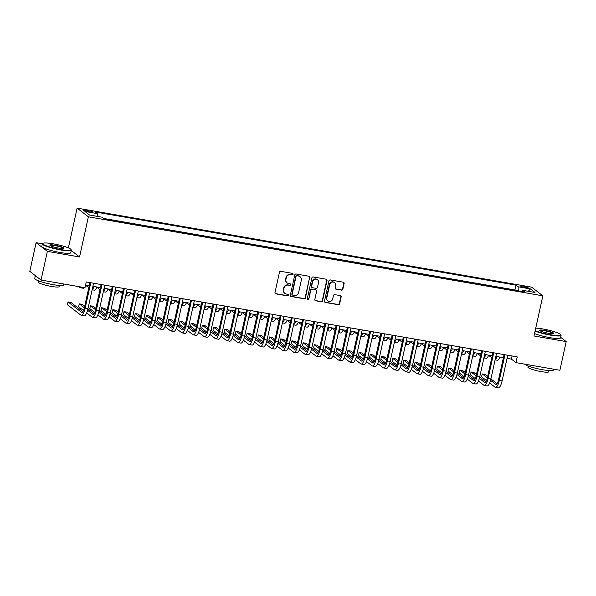 <?xml version="1.0" encoding="UTF-8"?>
<svg xmlns="http://www.w3.org/2000/svg" width="596" height="596" viewBox="0 0 596 596"><rect width="100%" height="100%" fill="white"/><g stroke="black" fill="none" stroke-linecap="round" stroke-linejoin="round"><path stroke-width="0.89" d="M293.068 274.287A0.812 0.775 127.7 0 0 292.472 273.363L280.798 271.329A1.162 1.103 127.7 0 0 279.457 272.268L274.994 292.539A1.162 1.103 127.7 0 0 275.851 293.85L287.525 295.884A0.812 0.775 127.7 0 0 288.196 294.446A0.812 0.775 127.7 0 0 287.868 294.305L286.356 294.044A3.732 3.531 127.7 0 1 283.636 289.827L284.009 288.144A3.732 3.531 127.7 0 1 288.315 285.149L289.827 285.41A0.812 0.775 127.7 0 0 290.498 283.979A0.812 0.775 127.7 0 0 290.17 283.838L288.658 283.569A3.732 3.531 127.7 0 1 285.938 279.36L286.311 277.669A3.732 3.531 127.7 0 1 290.617 274.674L292.129 274.935A0.812 0.775 127.7 0 0 293.068 274.287M287.175 282.921L286.87 282.683A3.732 3.531 127.7 0 1 285.633 279.122L286.005 277.431A3.732 3.531 127.7 0 1 290.312 274.443L291.824 274.704A0.812 0.775 127.7 0 0 292.629 273.408M275.24 293.515A1.162 1.103 127.7 0 0 275.546 293.619L287.22 295.646A0.812 0.775 127.7 0 0 288.024 294.35M284.873 293.396L284.568 293.157A3.732 3.531 127.7 0 1 283.331 289.596L283.703 287.905A3.732 3.531 127.7 0 1 288.01 284.91L289.522 285.179A0.812 0.775 127.7 0 0 290.327 283.882M523.385 286.169A3.799 0.551 12.4 0 0 520.651 286.11A3.799 0.551 12.4 0 0 525.337 287.674A3.799 0.551 12.4 0 0 528.071 287.741A3.799 0.551 12.4 0 0 523.385 286.169M341.515 290.133A1.162 1.103 127.7 0 0 342.864 289.194L344.115 283.51A1.162 1.103 127.7 0 0 343.266 282.191L330.296 279.941A1.162 1.103 127.7 0 0 328.955 280.872L324.492 301.144A1.162 1.103 127.7 0 0 325.349 302.463L338.312 304.712A1.162 1.103 127.7 0 0 339.66 303.781L341.165 296.912A1.162 1.103 127.7 0 0 340.316 295.594L334.766 294.633A1.162 1.103 127.7 0 0 333.425 295.564L332.672 298.969A3.114 2.95 127.7 0 1 327.83 300.928A3.114 2.95 127.7 0 1 326.794 297.948L329.73 284.605A3.114 2.95 127.7 0 1 334.572 282.646A3.114 2.95 127.7 0 1 335.608 285.626L335.116 287.853A1.162 1.103 127.7 0 0 335.973 289.164L341.217 289.894A1.162 1.103 127.7 0 0 342.558 288.963L343.81 283.279A1.162 1.103 127.7 0 0 343.564 282.295M534.016 335.988L566.2 341.582L559.897 370.265L515.957 362.629L517.216 356.892L86.264 281.953L84.997 287.689L41.064 280.046L47.367 251.363L79.551 256.965L88.379 216.81L542.844 295.832L534.016 335.988M309.942 277.565A1.162 1.103 127.7 0 0 309.093 276.253L296.13 273.996A1.162 1.103 127.7 0 0 294.782 274.935L290.327 295.199A1.162 1.103 127.7 0 0 291.176 296.517L304.139 298.775A1.162 1.103 127.7 0 0 305.487 297.836L309.637 277.334A1.162 1.103 127.7 0 0 309.391 276.35M313.213 276.969L326.176 279.219A1.162 1.103 127.7 0 1 327.033 280.537L322.57 300.809A1.162 1.103 127.7 0 1 321.229 301.747L315.679 300.779A1.162 1.103 127.7 0 1 314.83 299.46L316.632 291.243A1.162 1.103 127.7 0 0 315.783 289.924L312.103 289.284A1.162 1.103 127.7 0 0 310.754 290.222L308.877 298.775A0.812 0.775 127.7 0 1 307.603 299.289A0.812 0.775 127.7 0 1 307.335 298.514L311.864 277.9A1.162 1.103 127.7 0 1 313.213 276.969M87.523 211.528L89.981 211.952A3.68 0.529 12.4 0 0 92.633 212.02A3.68 0.529 12.4 0 0 88.096 210.5L85.63 210.068A3.68 0.529 12.4 0 0 82.978 210.008A3.68 0.529 12.4 0 0 87.523 211.528M88.379 216.81L77.115 208.116L531.58 287.138L542.844 295.832M515.436 290.356L514.922 289.954L515.98 285.141L95.092 211.952L97.222 213.599L97.334 216.378M515.98 285.141L518.11 286.78L530.425 288.926L535.052 292.494L522.737 290.356L524.867 291.995L103.987 218.814L101.856 217.167L89.542 215.029L84.915 211.453L97.222 213.599M514.922 289.954L103.466 218.412M42.376 243.764L36.103 242.676L47.367 251.363M36.103 242.676L29.8 271.359L41.064 280.046M566.2 341.582L560.642 337.291M68.376 247.884L77.115 208.116M507.054 358.345L511.39 359.105L515.957 362.629M85.578 285.059L89.229 285.693M92.887 286.333L100.426 287.637M104.076 288.278L111.616 289.589M115.274 290.222L122.813 291.533M126.464 292.167L134.003 293.478M137.661 294.119L145.201 295.43M148.851 296.063L156.39 297.374M160.048 298.007L167.588 299.319M171.238 299.952L178.778 301.263M182.436 301.904L189.975 303.215M193.633 303.848L201.165 305.159M204.823 305.793L212.362 307.104M216.02 307.737L223.552 309.048M227.21 309.689L234.75 311M238.407 311.634L245.939 312.945M249.597 313.578L257.137 314.889M260.795 315.53L268.327 316.834M271.985 317.474L279.524 318.785M283.182 319.419L290.714 320.73M294.372 321.363L301.911 322.674M305.569 323.315L313.101 324.626M316.759 325.26L324.298 326.571M327.956 327.204L335.488 328.515M339.146 329.148L346.686 330.46M350.344 331.1L357.883 332.412M361.534 333.045L369.073 334.356M372.731 334.989L380.27 336.3M383.921 336.934L391.46 338.245M395.118 338.886L402.658 340.197M406.308 340.83L413.848 342.141M417.505 342.774L425.045 344.086M428.695 344.726L436.235 346.03M439.893 346.671L447.432 347.982M451.083 348.615L458.622 349.926M462.28 350.56L469.819 351.871M473.47 352.512L481.009 353.823M484.667 354.456L492.207 355.767M495.857 356.401L503.397 357.712M512.076 355.998L511.39 359.105M522.737 290.356L522.036 291.504M518.267 290.848L518.11 286.78M530.425 288.926L528.272 291.317M79.551 256.965L71.259 250.566M290.572 296.182A1.162 1.103 127.7 0 0 290.87 296.286L303.833 298.536A1.162 1.103 127.7 0 0 305.182 297.605L309.637 277.334M296.987 275.784A0.812 0.775 127.7 0 0 296.048 276.44L292.137 294.23A0.812 0.775 127.7 0 0 292.733 295.154L294.327 295.43A3.732 3.531 127.7 0 0 298.633 292.435L301.308 280.276A3.732 3.531 127.7 0 0 298.581 276.06L296.689 275.546A0.812 0.775 127.7 0 0 295.743 276.201L296.048 276.44M292.405 295.013L292.1 294.774A0.812 0.775 127.7 0 1 291.831 293.999L295.743 276.201M300.071 276.715L299.766 276.477A3.732 3.531 127.7 0 0 298.276 275.829L298.581 276.06M296.689 275.546L298.276 275.829M315.075 300.444A1.162 1.103 127.7 0 0 315.373 300.548L320.924 301.509A1.162 1.103 127.7 0 0 322.265 300.578L326.727 280.306A1.162 1.103 127.7 0 0 326.481 279.323M316.245 290.125L315.94 289.894A1.162 1.103 127.7 0 0 315.478 289.693L311.797 289.053A1.162 1.103 127.7 0 0 310.449 289.984L308.877 298.775M307.469 299.155A0.812 0.775 127.7 0 0 308.572 298.544M318.51 282.713A3.114 2.95 127.7 0 0 317.474 279.733A3.114 2.95 127.7 0 0 312.632 281.692L311.596 286.393A1.162 1.103 127.7 0 0 312.446 287.712L316.133 288.345A1.162 1.103 127.7 0 0 317.474 287.414L318.51 282.713M317.474 279.733L317.169 279.494A3.114 2.95 127.7 0 0 312.326 281.454L312.632 281.692M311.984 287.503L311.678 287.272A1.162 1.103 127.7 0 1 311.291 286.155L312.326 281.454M335.362 288.829A1.162 1.103 127.7 0 0 335.667 288.933L341.217 289.894M334.572 282.646L334.267 282.415A3.114 2.95 127.7 0 0 329.424 284.366L329.73 284.605M327.83 300.928L327.524 300.689A3.114 2.95 127.7 0 1 326.489 297.717L329.424 284.366M324.738 302.127A1.162 1.103 127.7 0 0 325.043 302.224L338.007 304.481A1.162 1.103 127.7 0 0 339.355 303.543L340.867 296.674A1.162 1.103 127.7 0 0 340.621 295.69M78.635 286.579L79.916 287.57A8.903 2.578 -80.1 0 0 80.281 287.734A8.903 2.578 -80.1 0 0 81.518 287.086M80.281 287.734L83.082 288.226A8.903 2.578 -80.1 0 0 84.312 287.57M85.422 285.76A8.903 2.578 -80.1 0 0 85.72 285.082M82.911 311.686L70.857 302.388L68.056 301.904L67.43 304.772L80.959 315.209A8.903 2.578 -80.1 0 0 81.324 315.381A8.903 2.578 -80.1 0 0 85.131 308.37L90.771 282.735M81.324 315.381L84.125 315.865A8.903 2.578 -80.1 0 0 87.932 308.855L93.572 283.219M89.914 282.586L84.371 307.782A5.938 1.721 99.9 0 1 81.838 312.453A5.938 1.721 99.9 0 1 81.592 312.341L68.056 301.904M53.208 243.816A14.483 2.093 12.4 0 0 42.994 243.31A14.483 2.093 12.4 0 0 60.636 249.545A14.483 2.093 12.4 0 0 70.984 249.463A14.483 2.093 12.4 0 0 53.208 243.816M70.984 249.463L71.252 249.873A14.84 2.146 -167.6 0 1 71.341 250.216A14.84 2.146 -167.6 0 1 60.65 249.962A14.84 2.146 -167.6 0 1 42.353 243.839A14.84 2.146 -167.6 0 1 42.577 243.57L42.994 243.31M55.063 245.247A7.241 1.043 -167.6 0 1 63.884 248.368A7.241 1.043 -167.6 0 1 58.781 248.115A7.241 1.043 -167.6 0 1 49.893 245.291A7.241 1.043 -167.6 0 1 55.063 245.247M63.571 248.48A6.884 0.998 12.4 0 0 55.078 245.664A6.884 0.998 12.4 0 0 50.131 245.522M63.906 284.024L63.72 284.858A14.84 2.146 -167.6 0 1 53.037 284.612A14.84 2.146 -167.6 0 1 34.732 278.488L35.358 275.643A14.84 2.146 -167.6 0 0 37.496 277.296M59.339 285.424L59.086 286.609A10.683 1.542 -167.6 0 1 51.39 286.43A10.683 1.542 -167.6 0 1 38.211 282.02L38.472 280.835M71.341 250.216L70.782 252.741A14.84 2.146 -167.6 0 1 60.099 252.488A14.84 2.146 -167.6 0 1 41.794 246.364L42.353 243.839M535.193 330.638A14.483 2.093 12.4 0 0 550.361 334.706A14.483 2.093 12.4 0 0 560.709 334.617A14.483 2.093 12.4 0 0 542.934 328.977A14.483 2.093 12.4 0 0 535.744 328.128M560.709 334.617L560.978 335.026A14.84 2.146 -167.6 0 1 561.067 335.369A14.84 2.146 -167.6 0 1 550.376 335.123A14.84 2.146 -167.6 0 1 535.104 331.063M544.789 330.407A7.241 1.043 -167.6 0 1 553.61 333.529A7.241 1.043 -167.6 0 1 548.506 333.276A7.241 1.043 -167.6 0 1 539.618 330.452A7.241 1.043 -167.6 0 1 544.789 330.407M553.297 333.633A6.884 0.998 12.4 0 0 544.804 330.825A6.884 0.998 12.4 0 0 539.857 330.676M553.632 369.177L553.446 370.019A14.84 2.146 -167.6 0 1 542.762 369.766A14.84 2.146 -167.6 0 1 524.674 364.141M549.065 370.578L548.804 371.762A10.683 1.542 -167.6 0 1 541.116 371.584A10.683 1.542 -167.6 0 1 527.937 367.173L528.198 365.989M561.067 335.369L560.508 337.895A14.84 2.146 -167.6 0 1 549.825 337.641A14.84 2.146 -167.6 0 1 534.545 333.581M85.63 285.29L88.782 287.719M92.127 289.798L94.272 290.17A8.903 2.578 -80.1 0 0 96.91 287.034M92.186 289.492A8.903 2.578 -80.1 0 0 94.116 286.542M96.828 287.235L99.979 289.663M103.317 291.742L105.47 292.115A8.903 2.578 -80.1 0 0 108.107 288.978M103.384 291.444A8.903 2.578 -80.1 0 0 105.306 288.486M108.018 289.179L111.169 291.615M114.514 293.686L116.66 294.059A8.903 2.578 -80.1 0 0 119.297 290.923M114.581 293.388A8.903 2.578 -80.1 0 0 116.503 290.438M119.215 291.131L122.366 293.56M125.704 295.631L127.857 296.011A8.903 2.578 -80.1 0 0 130.494 292.867M125.771 295.333A8.903 2.578 -80.1 0 0 127.693 292.383M86.673 312.93L92.157 317.161A8.903 2.578 -80.1 0 0 92.522 317.325A8.903 2.578 -80.1 0 0 96.329 310.315L101.961 284.679M92.522 317.325L95.315 317.81A8.903 2.578 -80.1 0 0 99.13 310.799L104.762 285.171M101.104 284.53L95.569 309.726A5.938 1.721 99.9 0 1 93.028 314.405A5.938 1.721 99.9 0 1 92.782 314.293L87.582 310.278M94.101 313.638L87.932 308.87M84.684 306.366L82.047 304.332L79.253 303.848L78.62 306.716L83.529 310.509M84.371 307.797L79.253 303.848M97.871 314.882L103.346 319.106A8.903 2.578 -80.1 0 0 103.711 319.27A8.903 2.578 -80.1 0 0 107.526 312.259L113.158 286.631M103.711 319.27L106.513 319.761A8.903 2.578 -80.1 0 0 110.32 312.751L115.959 287.116M112.301 286.482L106.759 311.678A5.938 1.721 99.9 0 1 104.225 316.349A5.938 1.721 99.9 0 1 103.98 316.238L98.78 312.222M105.298 315.582L99.122 310.821L96.329 310.315M95.881 308.311L93.244 306.284L90.443 305.793L89.817 308.661L94.727 312.453M95.561 309.741L90.443 305.793M109.068 316.826L114.544 321.05A8.903 2.578 -80.1 0 0 114.909 321.222A8.903 2.578 -80.1 0 0 118.716 314.211L124.355 288.576M114.909 321.222L117.703 321.706A8.903 2.578 -80.1 0 0 121.517 314.695L127.149 289.06M123.491 288.427L117.956 313.623A5.938 1.721 99.9 0 1 115.415 318.294A5.938 1.721 99.9 0 1 115.17 318.182L109.969 314.166M116.488 317.526L110.32 312.766L107.526 312.259M107.071 310.263L104.434 308.229L101.64 307.745L101.007 310.613L105.924 314.397M106.759 311.693L101.64 307.745M120.258 318.771L125.734 322.995A8.903 2.578 -80.1 0 0 126.099 323.166A8.903 2.578 -80.1 0 0 129.913 316.156L135.545 290.52M126.099 323.166L128.9 323.65A8.903 2.578 -80.1 0 0 132.707 316.64L138.346 291.012M134.689 290.371L129.146 315.567A5.938 1.721 99.9 0 1 126.613 320.238A5.938 1.721 99.9 0 1 126.367 320.126L121.167 316.118M127.686 319.478L121.509 314.71M118.269 312.207L115.631 310.173L112.83 309.689L112.204 312.557L117.114 316.349M117.948 313.638L112.83 309.689M130.405 293.076L133.556 295.504M136.901 297.583L139.047 297.955A8.903 2.578 -80.1 0 0 141.684 294.819M136.968 297.277A8.903 2.578 -80.1 0 0 138.89 294.327M131.455 320.715L136.931 324.947A8.903 2.578 -80.1 0 0 137.296 325.111A8.903 2.578 -80.1 0 0 141.103 318.1L146.743 292.465M137.296 325.111L140.09 325.595A8.903 2.578 -80.1 0 0 143.904 318.584L149.536 292.956M145.878 292.316L140.343 317.512A5.938 1.721 99.9 0 1 137.803 322.19A5.938 1.721 99.9 0 1 137.557 322.078L132.357 318.063M138.875 321.423L132.707 316.655M129.459 314.152L126.821 312.118L124.028 311.634L123.394 314.502L128.311 318.294M129.146 315.582L124.028 311.634M141.602 295.02L144.754 297.456M148.091 299.527L150.244 299.9A8.903 2.578 -80.1 0 0 152.881 296.763M148.158 299.229A8.903 2.578 -80.1 0 0 150.08 296.279M142.645 322.667L148.121 326.891A8.903 2.578 -80.1 0 0 148.486 327.055A8.903 2.578 -80.1 0 0 152.3 320.045L157.933 294.417M148.486 327.055L151.287 327.547A8.903 2.578 -80.1 0 0 155.094 320.536L160.734 294.901M157.076 294.268L151.533 319.463A5.938 1.721 99.9 0 1 149 324.135A5.938 1.721 99.9 0 1 148.754 324.023L143.554 320.007M150.073 323.367L143.897 318.607L141.103 318.1M140.656 316.103L138.019 314.07L135.218 313.578L134.592 316.446L139.501 320.238M140.336 317.526L135.218 313.578M152.792 296.964L155.943 299.401M159.288 301.472L161.434 301.844A8.903 2.578 -80.1 0 0 164.071 298.708M159.356 301.174A8.903 2.578 -80.1 0 0 161.278 298.224M153.843 324.611L159.318 328.836A8.903 2.578 -80.1 0 0 159.683 329.007A8.903 2.578 -80.1 0 0 163.49 321.996L169.13 296.361M159.683 329.007L162.477 329.491A8.903 2.578 -80.1 0 0 166.291 322.481L171.924 296.845M168.266 296.212L162.73 321.408A5.938 1.721 99.9 0 1 160.19 326.079A5.938 1.721 99.9 0 1 159.944 325.967L154.744 321.952M161.263 325.312L155.094 320.551L152.3 320.045M151.846 318.048L149.209 316.014L146.415 315.53L145.782 318.398L150.699 322.183M151.533 319.478L146.415 315.53M163.989 298.916L167.141 301.345M170.478 303.416L172.631 303.796A8.903 2.578 -80.1 0 0 175.269 300.652M170.545 303.118A8.903 2.578 -80.1 0 0 172.468 300.168M165.032 326.556L170.508 330.78A8.903 2.578 -80.1 0 0 170.873 330.951A8.903 2.578 -80.1 0 0 174.688 323.941L180.32 298.305M170.873 330.951L173.674 331.436A8.903 2.578 -80.1 0 0 177.481 324.425L183.121 298.797M179.463 298.156L173.92 323.352A5.938 1.721 99.9 0 1 171.387 328.024A5.938 1.721 99.9 0 1 171.141 327.912L165.941 323.904M172.46 327.264L166.284 322.496M163.043 319.992L160.406 317.959L157.605 317.474L156.979 320.343L161.888 324.135M162.723 321.423L157.605 317.474M175.179 300.861L178.331 303.29M181.676 305.368L183.821 305.741A8.903 2.578 -80.1 0 0 186.459 302.604M181.743 305.063A8.903 2.578 -80.1 0 0 183.665 302.112M186.377 302.805L189.528 305.241M192.866 307.312L195.019 307.685A8.903 2.578 -80.1 0 0 197.656 304.549M192.933 307.014A8.903 2.578 -80.1 0 0 194.855 304.064M197.567 304.75L200.725 307.186M204.063 309.257L206.209 309.629A8.903 2.578 -80.1 0 0 208.846 306.493M204.13 308.959A8.903 2.578 -80.1 0 0 206.052 306.009M208.764 306.702L211.915 309.13M215.253 311.209L217.406 311.581A8.903 2.578 -80.1 0 0 220.043 308.437M215.32 310.903A8.903 2.578 -80.1 0 0 217.242 307.953M219.961 308.646L223.113 311.075M226.45 313.153L228.596 313.526A8.903 2.578 -80.1 0 0 231.233 310.389M226.517 312.855A8.903 2.578 -80.1 0 0 228.439 309.898M231.151 310.59L234.303 313.027M237.64 315.098L239.793 315.47A8.903 2.578 -80.1 0 0 242.43 312.334M237.707 314.8A8.903 2.578 -80.1 0 0 239.629 311.85M242.349 312.542L245.5 314.971M248.837 317.042L250.983 317.422A8.903 2.578 -80.1 0 0 253.628 314.278M248.905 316.744A8.903 2.578 -80.1 0 0 250.827 313.794M253.538 314.487L256.69 316.916M260.027 318.994L262.18 319.367A8.903 2.578 -80.1 0 0 264.818 316.23M260.094 318.689A8.903 2.578 -80.1 0 0 262.017 315.738M264.736 316.431L267.887 318.86M271.225 320.939L273.37 321.311A8.903 2.578 -80.1 0 0 276.015 318.175M271.292 320.641A8.903 2.578 -80.1 0 0 273.214 317.683M275.926 318.376L279.077 320.812M282.415 322.883L284.568 323.255A8.903 2.578 -80.1 0 0 287.205 320.119M282.482 322.585A8.903 2.578 -80.1 0 0 284.404 319.635M287.123 320.328L290.274 322.756M293.612 324.827L295.765 325.207A8.903 2.578 -80.1 0 0 298.402 322.064M293.679 324.529A8.903 2.578 -80.1 0 0 295.601 321.579M298.313 322.272L301.464 324.701M304.802 326.779L306.955 327.152A8.903 2.578 -80.1 0 0 309.592 324.015M304.869 326.474A8.903 2.578 -80.1 0 0 306.791 323.524M176.23 328.5L181.706 332.732A8.903 2.578 -80.1 0 0 182.071 332.896A8.903 2.578 -80.1 0 0 185.877 325.885L191.517 300.257M182.071 332.896L184.872 333.38A8.903 2.578 -80.1 0 0 188.679 326.377L194.311 300.742M190.66 300.108L185.118 325.297A5.938 1.721 99.9 0 1 182.577 329.975A5.938 1.721 99.9 0 1 182.331 329.864L177.131 325.848M183.657 329.208L177.481 324.44M174.233 321.937L171.603 319.903L168.802 319.419L168.169 322.287L173.086 326.079M173.92 323.367L168.802 319.419M187.42 330.452L192.895 334.676A8.903 2.578 -80.1 0 0 193.26 334.84A8.903 2.578 -80.1 0 0 197.075 327.83L202.707 302.202M193.26 334.84L196.062 335.332A8.903 2.578 -80.1 0 0 199.869 328.322L205.508 302.686M201.85 302.053L196.308 327.249A5.938 1.721 99.9 0 1 193.775 331.92A5.938 1.721 99.9 0 1 193.529 331.808L188.329 327.793M194.847 331.152L188.671 326.392L185.877 325.885M185.43 323.889L182.793 321.855L179.992 321.363L179.366 324.231L184.276 328.024M185.11 325.319L179.992 321.363M198.617 332.397L204.093 336.621A8.903 2.578 -80.1 0 0 204.458 336.792A8.903 2.578 -80.1 0 0 208.265 329.782L213.904 304.146M204.458 336.792L207.259 337.276A8.903 2.578 -80.1 0 0 211.066 330.266L216.698 304.63M213.048 303.997L207.505 329.193A5.938 1.721 99.9 0 1 204.964 333.864A5.938 1.721 99.9 0 1 204.719 333.753L199.518 329.744M206.045 333.097L199.869 328.336L197.075 327.83M196.62 325.833L193.991 323.799L191.189 323.315L190.556 326.183L195.473 329.968M196.308 327.264L191.189 323.315M209.807 334.341L215.283 338.565A8.903 2.578 -80.1 0 0 215.648 338.737A8.903 2.578 -80.1 0 0 219.462 331.726L225.094 306.091M215.648 338.737L218.449 339.221A8.903 2.578 -80.1 0 0 222.256 332.21L227.895 306.582M224.238 305.942L218.695 331.138A5.938 1.721 99.9 0 1 216.162 335.809A5.938 1.721 99.9 0 1 215.916 335.697L210.716 331.689M217.235 335.049L211.059 330.281M207.818 327.778L205.18 325.744L202.379 325.26L201.753 328.128L206.663 331.92M207.505 329.208L202.379 325.26M221.004 336.293L226.48 340.517A8.903 2.578 -80.1 0 0 226.845 340.681A8.903 2.578 -80.1 0 0 230.652 333.671L236.292 308.043M226.845 340.681L229.646 341.173A8.903 2.578 -80.1 0 0 233.453 334.162L239.085 308.527M235.435 307.894L229.892 333.082A5.938 1.721 99.9 0 1 227.352 337.761A5.938 1.721 99.9 0 1 227.106 337.649L221.906 333.633M228.432 336.993L222.256 332.225M219.008 329.722L216.378 327.696L213.577 327.204L212.943 330.072L217.86 333.864M218.695 331.152L213.577 327.204M232.194 338.237L237.67 342.462A8.903 2.578 -80.1 0 0 238.035 342.625A8.903 2.578 -80.1 0 0 241.849 335.623L247.482 309.987M238.035 342.625L240.836 343.117A8.903 2.578 -80.1 0 0 244.643 336.107L250.283 310.471M246.625 309.838L241.089 335.034A5.938 1.721 99.9 0 1 238.549 339.705A5.938 1.721 99.9 0 1 238.303 339.593L233.103 335.578M239.622 338.938L233.446 334.177L230.652 333.671M230.205 331.674L227.568 329.64L224.766 329.148L224.141 332.017L229.05 335.809M229.892 333.104L224.766 329.148M243.391 340.182L248.867 344.406A8.903 2.578 -80.1 0 0 249.232 344.577A8.903 2.578 -80.1 0 0 253.039 337.567L258.679 311.931M249.232 344.577L252.034 345.062A8.903 2.578 -80.1 0 0 255.84 338.051L261.473 312.416M257.822 311.782L252.279 336.978A5.938 1.721 99.9 0 1 249.739 341.65A5.938 1.721 99.9 0 1 249.493 341.538L244.293 337.53M250.819 340.882L244.643 336.122L241.849 335.623M241.395 333.618L238.765 331.585L235.964 331.1L235.331 333.969L240.248 337.753M241.082 335.049L235.964 331.1M254.581 342.126L260.057 346.358A8.903 2.578 -80.1 0 0 260.422 346.522A8.903 2.578 -80.1 0 0 264.237 339.511L269.869 313.876M260.422 346.522L263.223 347.006A8.903 2.578 -80.1 0 0 267.03 339.996L272.67 314.368M269.012 313.727L263.477 338.923A5.938 1.721 99.9 0 1 260.936 343.601A5.938 1.721 99.9 0 1 260.69 343.49L255.49 339.474M262.009 342.834L255.833 338.066M252.592 335.563L249.955 333.529L247.154 333.045L246.528 335.913L251.438 339.705M252.279 336.993L247.154 333.045M265.779 344.078L271.255 348.302A8.903 2.578 -80.1 0 0 271.62 348.466A8.903 2.578 -80.1 0 0 275.426 341.456L281.066 315.828M271.62 348.466L274.421 348.958A8.903 2.578 -80.1 0 0 278.228 341.948L283.86 316.312M280.209 315.679L274.667 340.867A5.938 1.721 99.9 0 1 272.126 345.546A5.938 1.721 99.9 0 1 271.88 345.434L266.68 341.419M273.206 344.779L267.03 340.018M263.782 337.507L261.152 335.481L258.351 334.989L257.718 337.858L262.635 341.65M263.469 338.938L258.351 334.989M276.969 346.023L282.444 350.247A8.903 2.578 -80.1 0 0 282.817 350.418A8.903 2.578 -80.1 0 0 286.624 343.408L292.256 317.772M282.817 350.418L285.611 350.902A8.903 2.578 -80.1 0 0 289.418 343.892L295.057 318.257M291.399 317.623L285.864 342.819A5.938 1.721 99.9 0 1 283.324 347.49A5.938 1.721 99.9 0 1 283.078 347.379L277.878 343.363M284.396 346.723L278.22 341.962L275.426 341.456M274.98 339.459L272.342 337.425L269.548 336.941L268.915 339.809L273.825 343.594M274.667 340.89L269.548 336.941M288.166 347.967L293.642 352.191A8.903 2.578 -80.1 0 0 294.007 352.363A8.903 2.578 -80.1 0 0 297.814 345.352L303.453 319.717M294.007 352.363L296.808 352.847A8.903 2.578 -80.1 0 0 300.615 345.836L306.247 320.208M302.597 319.568L297.054 344.764A5.938 1.721 99.9 0 1 294.513 349.435A5.938 1.721 99.9 0 1 294.268 349.323L289.067 345.315M295.594 348.675L289.418 343.907L286.624 343.408M286.169 341.404L283.54 339.37L280.738 338.886L280.105 341.754L285.022 345.546M285.856 342.834L280.738 338.886M299.356 349.912L304.832 354.143A8.903 2.578 -80.1 0 0 305.204 354.307A8.903 2.578 -80.1 0 0 309.011 347.297L314.643 321.661M305.204 354.307L307.998 354.791A8.903 2.578 -80.1 0 0 311.805 347.781L317.445 322.153M313.787 321.512L308.251 346.708A5.938 1.721 99.9 0 1 305.711 351.387A5.938 1.721 99.9 0 1 305.465 351.275L300.265 347.259M306.784 350.619L300.608 345.851M297.367 343.348L294.729 341.314L291.936 340.83L291.302 343.698L296.212 347.49M297.054 344.779L291.936 340.83M309.51 324.217L312.662 326.653M315.999 328.724L318.152 329.096A8.903 2.578 -80.1 0 0 320.79 325.96M316.066 328.426A8.903 2.578 -80.1 0 0 317.988 325.476M320.7 326.161L323.851 328.597M327.189 330.668L329.342 331.041A8.903 2.578 -80.1 0 0 331.979 327.904M327.256 330.37A8.903 2.578 -80.1 0 0 329.178 327.42M331.897 328.113L335.049 330.542M338.386 332.613L340.54 332.993A8.903 2.578 -80.1 0 0 343.177 329.849M338.454 332.315A8.903 2.578 -80.1 0 0 340.376 329.365M343.087 330.057L346.239 332.486M349.576 334.565L351.729 334.937A8.903 2.578 -80.1 0 0 354.367 331.801M349.643 334.259A8.903 2.578 -80.1 0 0 351.573 331.309M310.553 351.863L316.029 356.088A8.903 2.578 -80.1 0 0 316.394 356.252A8.903 2.578 -80.1 0 0 320.201 349.241L325.841 323.613M316.394 356.252L319.195 356.743A8.903 2.578 -80.1 0 0 323.002 349.733L328.634 324.097M324.984 323.464L319.441 348.66A5.938 1.721 99.9 0 1 316.901 353.331A5.938 1.721 99.9 0 1 316.662 353.219L311.455 349.204M317.981 352.564L311.805 347.803M308.557 345.3L305.927 343.266L303.126 342.774L302.492 345.643L307.409 349.435M308.244 346.723L303.126 342.774M321.743 353.808L327.219 358.032A8.903 2.578 -80.1 0 0 327.591 358.203A8.903 2.578 -80.1 0 0 331.398 351.193L337.031 325.558M327.591 358.203L330.385 358.688A8.903 2.578 -80.1 0 0 334.192 351.677L339.832 326.042M336.174 325.409L330.638 350.604A5.938 1.721 99.9 0 1 328.098 355.276A5.938 1.721 99.9 0 1 327.852 355.164L322.652 351.148M329.171 354.508L322.995 349.748L320.201 349.241M319.754 347.245L317.117 345.211L314.323 344.726L313.69 347.595L318.599 351.379M319.441 348.675L314.323 344.726M332.94 355.752L338.416 359.977A8.903 2.578 -80.1 0 0 338.781 360.148A8.903 2.578 -80.1 0 0 342.588 353.137L348.228 327.502M338.781 360.148L341.582 360.632A8.903 2.578 -80.1 0 0 345.389 353.622L351.022 327.994M347.371 327.353L341.828 352.549A5.938 1.721 99.9 0 1 339.288 357.22A5.938 1.721 99.9 0 1 339.05 357.108L333.842 353.1M340.368 356.46L334.192 351.692L331.398 351.193M330.944 349.189L328.314 347.155L325.513 346.671L324.88 349.539L329.797 353.331M330.631 350.619L325.513 346.671M344.13 357.697L349.606 361.928A8.903 2.578 -80.1 0 0 349.979 362.092A8.903 2.578 -80.1 0 0 353.786 355.082L359.418 329.454M349.979 362.092L352.772 362.577A8.903 2.578 -80.1 0 0 356.579 355.574L362.219 329.938M358.561 329.305L353.026 354.493A5.938 1.721 99.9 0 1 350.485 359.172A5.938 1.721 99.9 0 1 350.239 359.06L345.039 355.045M351.558 358.405L345.382 353.637M342.141 351.133L339.504 349.1L336.71 348.615L336.077 351.484L340.986 355.276M341.828 352.564L336.71 348.615M354.285 332.002L357.436 334.438M360.774 336.509L362.927 336.882A8.903 2.578 -80.1 0 0 365.564 333.745M360.841 336.211A8.903 2.578 -80.1 0 0 362.763 333.261M355.328 359.649L360.803 363.873A8.903 2.578 -80.1 0 0 361.169 364.037A8.903 2.578 -80.1 0 0 364.975 357.026L370.615 331.398M361.169 364.037L363.97 364.529A8.903 2.578 -80.1 0 0 367.777 357.518L373.409 331.883M369.758 331.249L364.216 356.445A5.938 1.721 99.9 0 1 361.675 361.116A5.938 1.721 99.9 0 1 361.437 361.005L356.229 356.989M362.755 360.349L356.579 355.589L353.786 355.082M353.331 353.085L350.701 351.051L347.9 350.56L347.267 353.428L352.184 357.22M353.018 354.516L347.9 350.56M365.475 333.946L368.626 336.382M371.964 338.454L374.117 338.826A8.903 2.578 -80.1 0 0 376.754 335.69M372.031 338.155A8.903 2.578 -80.1 0 0 373.96 335.205M366.518 361.593L371.993 365.817A8.903 2.578 -80.1 0 0 372.366 365.989A8.903 2.578 -80.1 0 0 376.173 358.978L381.805 333.343M372.366 365.989L375.16 366.473A8.903 2.578 -80.1 0 0 378.967 359.462L384.606 333.827M380.948 333.194L375.413 358.39A5.938 1.721 99.9 0 1 372.873 363.061A5.938 1.721 99.9 0 1 372.627 362.949L367.427 358.941M373.945 362.293L367.769 357.533L364.975 357.026M364.529 355.03L361.891 352.996L359.097 352.512L358.464 355.38L363.374 359.165M364.216 356.46L359.097 352.512M376.672 335.898L379.823 338.327M383.161 340.405L385.314 340.778A8.903 2.578 -80.1 0 0 387.951 337.634M383.228 340.1A8.903 2.578 -80.1 0 0 385.15 337.15M377.715 363.538L383.191 367.762A8.903 2.578 -80.1 0 0 383.556 367.933A8.903 2.578 -80.1 0 0 387.363 360.923L393.002 335.287M383.556 367.933L386.357 368.417A8.903 2.578 -80.1 0 0 390.164 361.407L395.796 335.779M392.146 335.138L386.603 360.334A5.938 1.721 99.9 0 1 384.062 365.005A5.938 1.721 99.9 0 1 383.824 364.894L378.616 360.885M385.143 364.245L378.967 359.477L376.173 358.978M375.718 356.974L373.089 354.94L370.287 354.456L369.654 357.324L374.571 361.116M375.405 358.405L370.287 354.456M387.862 337.843L391.013 340.271M394.358 342.35L396.504 342.722A8.903 2.578 -80.1 0 0 399.141 339.586M394.418 342.052A8.903 2.578 -80.1 0 0 396.347 339.094M388.905 365.49L394.381 369.714A8.903 2.578 -80.1 0 0 394.753 369.878A8.903 2.578 -80.1 0 0 398.56 362.867L404.192 337.239M394.753 369.878L397.547 370.369A8.903 2.578 -80.1 0 0 401.361 363.359L406.993 337.723M403.336 337.09L397.8 362.279A5.938 1.721 99.9 0 1 395.26 366.957A5.938 1.721 99.9 0 1 395.014 366.845L389.814 362.83M396.333 366.19L390.164 361.422M386.916 358.919L384.278 356.892L381.485 356.401L380.851 359.269L385.761 363.061M386.603 360.349L381.485 356.401M399.059 339.787L402.211 342.223M405.548 344.294L407.701 344.667A8.903 2.578 -80.1 0 0 410.339 341.53M405.615 343.996A8.903 2.578 -80.1 0 0 407.537 341.046M400.102 367.434L405.578 371.658A8.903 2.578 -80.1 0 0 405.943 371.822A8.903 2.578 -80.1 0 0 409.75 364.819L415.39 339.184M405.943 371.822L408.744 372.314A8.903 2.578 -80.1 0 0 412.551 365.303L418.191 339.668M414.533 339.035L408.99 364.231A5.938 1.721 99.9 0 1 406.45 368.902A5.938 1.721 99.9 0 1 406.211 368.79L401.004 364.774M407.53 368.134L401.354 363.374L398.56 362.867M398.106 360.871L395.476 358.837L392.675 358.345L392.049 361.213L396.958 365.005M397.793 362.301L392.675 358.345M410.249 341.739L413.4 344.168M416.746 346.239L418.891 346.619A8.903 2.578 -80.1 0 0 421.528 343.475M416.805 345.941A8.903 2.578 -80.1 0 0 418.735 342.991M411.292 369.378L416.768 373.603A8.903 2.578 -80.1 0 0 417.14 373.774A8.903 2.578 -80.1 0 0 420.947 366.764L426.58 341.128M417.14 373.774L419.934 374.258A8.903 2.578 -80.1 0 0 423.749 367.248L429.381 341.612M425.723 340.979L420.187 366.175A5.938 1.721 99.9 0 1 417.647 370.846A5.938 1.721 99.9 0 1 417.401 370.734L412.201 366.726M418.72 370.079L412.551 365.318L409.75 364.819M409.303 362.815L406.666 360.781L403.872 360.297L403.239 363.165L408.148 366.95M408.99 364.245L403.872 360.297M421.447 343.683L424.598 346.112M427.935 348.191L430.088 348.563A8.903 2.578 -80.1 0 0 432.726 345.427M428.002 347.885A8.903 2.578 -80.1 0 0 429.925 344.935M422.49 371.323L427.965 375.555A8.903 2.578 -80.1 0 0 428.33 375.718A8.903 2.578 -80.1 0 0 432.137 368.708L437.777 343.072M428.33 375.718L431.132 376.203A8.903 2.578 -80.1 0 0 434.938 369.192L440.578 343.564M436.92 342.923L431.377 368.119A5.938 1.721 99.9 0 1 428.837 372.798A5.938 1.721 99.9 0 1 428.598 372.686L423.391 368.671M429.917 372.031L423.741 367.263L420.947 366.764M420.493 364.759L417.863 362.726L415.062 362.241L414.436 365.11L419.346 368.902M420.18 366.19L415.062 362.241M432.636 345.628L435.788 348.057M439.133 350.135L441.278 350.508A8.903 2.578 -80.1 0 0 443.916 347.371M439.192 349.837A8.903 2.578 -80.1 0 0 441.122 346.879M433.679 373.275L439.163 377.499A8.903 2.578 -80.1 0 0 439.528 377.663A8.903 2.578 -80.1 0 0 443.335 370.652L448.967 345.024M439.528 377.663L442.321 378.155A8.903 2.578 -80.1 0 0 446.136 371.144L451.768 345.509M448.11 344.875L442.575 370.064A5.938 1.721 99.9 0 1 440.034 374.742A5.938 1.721 99.9 0 1 439.788 374.631L434.588 370.615M441.107 373.975L434.938 369.215M431.69 366.704L429.053 364.678L426.259 364.186L425.626 367.054L430.535 370.846M431.377 368.134L426.259 364.186M443.834 347.572L446.985 350.008M450.323 352.08L452.476 352.452A8.903 2.578 -80.1 0 0 455.113 349.316M450.39 351.782A8.903 2.578 -80.1 0 0 452.312 348.831M444.877 375.219L450.353 379.443A8.903 2.578 -80.1 0 0 450.718 379.615A8.903 2.578 -80.1 0 0 454.524 372.604L460.164 346.969M450.718 379.615L453.519 380.099A8.903 2.578 -80.1 0 0 457.326 373.089L462.965 347.453M459.307 346.82L453.765 372.016A5.938 1.721 99.9 0 1 451.224 376.687A5.938 1.721 99.9 0 1 450.986 376.575L445.786 372.56M452.304 375.92L446.128 371.159L443.335 370.652M442.888 368.656L440.25 366.622L437.449 366.138L436.823 369.006L441.733 372.791M442.567 370.086L437.449 366.138M455.024 349.524L458.175 351.953M461.52 354.024L463.666 354.404A8.903 2.578 -80.1 0 0 466.303 351.26M461.58 353.726A8.903 2.578 -80.1 0 0 463.509 350.776M456.067 377.164L461.55 381.388A8.903 2.578 -80.1 0 0 461.915 381.559A8.903 2.578 -80.1 0 0 465.722 374.549L471.354 348.913M461.915 381.559L464.709 382.043A8.903 2.578 -80.1 0 0 468.523 375.033L474.155 349.405M470.497 348.764L464.962 373.96A5.938 1.721 99.9 0 1 462.422 378.631A5.938 1.721 99.9 0 1 462.176 378.52L456.976 374.512M463.494 377.871L457.326 373.103L454.524 372.604M454.077 370.6L451.44 368.566L448.646 368.082L448.013 370.95L452.923 374.742M453.765 372.031L448.646 368.082M466.221 351.469L469.372 353.897M472.71 355.976L474.863 356.348A8.903 2.578 -80.1 0 0 477.5 353.212M472.777 355.67A8.903 2.578 -80.1 0 0 474.699 352.72M467.264 379.108L472.74 383.34A8.903 2.578 -80.1 0 0 473.105 383.504A8.903 2.578 -80.1 0 0 476.912 376.493L482.551 350.858M473.105 383.504L475.906 383.988A8.903 2.578 -80.1 0 0 479.713 376.977L485.353 351.349M481.695 350.709L476.152 375.905A5.938 1.721 99.9 0 1 473.619 380.583A5.938 1.721 99.9 0 1 473.373 380.471L468.173 376.456M474.692 379.816L468.516 375.048L465.722 374.549M465.275 372.545L462.638 370.511L459.836 370.027L459.211 372.895L464.12 376.687M464.954 373.975L459.836 370.027M477.411 353.413L480.562 355.849M483.907 357.92L486.053 358.293A8.903 2.578 -80.1 0 0 488.69 355.156M483.967 357.622A8.903 2.578 -80.1 0 0 485.896 354.672M478.454 381.06L483.937 385.284A8.903 2.578 -80.1 0 0 484.302 385.448A8.903 2.578 -80.1 0 0 488.109 378.438L493.741 352.81M484.302 385.448L487.096 385.94A8.903 2.578 -80.1 0 0 490.91 378.929L496.543 353.294M492.885 352.661L487.349 377.857A5.938 1.721 99.9 0 1 484.809 382.528A5.938 1.721 99.9 0 1 484.563 382.416L479.363 378.4M485.882 381.76L479.713 377M476.465 374.497L473.827 372.463L471.034 371.971L470.4 374.839L475.31 378.631M476.152 375.92L471.034 371.971M488.608 355.358L491.76 357.794M495.097 359.865L497.25 360.237A8.903 2.578 -80.1 0 0 499.888 357.101M495.164 359.567A8.903 2.578 -80.1 0 0 497.086 356.617M489.651 383.005L495.127 387.229A8.903 2.578 -80.1 0 0 495.492 387.4A8.903 2.578 -80.1 0 0 499.306 380.39L504.939 354.754M495.492 387.4L498.293 387.884A8.903 2.578 -80.1 0 0 502.1 380.874L507.74 355.238M504.082 354.605L498.539 379.801A5.938 1.721 99.9 0 1 496.006 384.472A5.938 1.721 99.9 0 1 495.76 384.36L490.56 380.345M497.079 383.705L490.903 378.944L488.109 378.438M487.662 376.441L485.025 374.407L482.224 373.923L481.598 376.791L486.507 380.576M487.342 377.871L482.224 373.923M85.414 211.066L85.63 210.068M87.858 211.587L88.096 210.5M85.131 308.37L87.932 308.855M81.592 312.341L82.099 312.431M92.782 314.293L93.296 314.383M103.98 316.238L104.486 316.327M118.716 314.211L121.517 314.695M115.17 318.182L115.684 318.271M129.913 316.156L132.707 316.64M126.367 320.126L126.874 320.216M137.557 322.078L138.071 322.168M148.754 324.023L149.268 324.112M163.49 321.996L166.291 322.481M159.944 325.967L160.458 326.057M174.688 323.941L177.481 324.425M171.141 327.912L171.655 328.001M182.331 329.864L182.845 329.953M193.529 331.808L194.043 331.897M208.265 329.782L211.066 330.266M204.719 333.753L205.233 333.842M219.462 331.726L222.256 332.21M215.916 335.697L216.43 335.786M227.106 337.649L227.62 337.738M238.303 339.593L238.817 339.683M253.039 337.567L255.84 338.051M249.493 341.538L250.007 341.627M264.237 339.511L267.03 339.996M260.69 343.49L261.204 343.579M271.88 345.434L272.394 345.524M283.078 347.379L283.592 347.468M297.814 345.352L300.615 345.836M294.268 349.323L294.782 349.412M309.011 347.297L311.805 347.781M305.465 351.275L305.979 351.364M316.662 353.219L317.169 353.309M327.852 355.164L328.366 355.253M342.588 353.137L345.389 353.622M339.05 357.108L339.556 357.198M350.239 359.06L350.753 359.15M361.437 361.005L361.943 361.094M372.627 362.949L373.141 363.038M387.363 360.923L390.164 361.407M383.824 364.894L384.331 364.983M395.014 366.845L395.528 366.935M406.211 368.79L406.718 368.879M417.401 370.734L417.915 370.824M432.137 368.708L434.938 369.192M428.598 372.686L429.105 372.776M439.788 374.631L440.302 374.72M450.986 376.575L451.492 376.665M462.176 378.52L462.69 378.609M476.912 376.493L479.713 376.977M473.373 380.471L473.88 380.561M484.563 382.416L485.077 382.505M499.306 380.39L502.1 380.874M495.76 384.36L496.267 384.45"/></g></svg>

